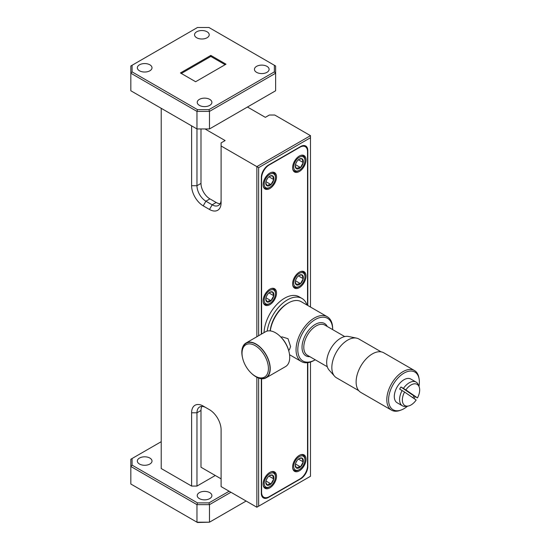 <?xml version="1.0" encoding="UTF-8"?>
<svg xmlns="http://www.w3.org/2000/svg" width="550" height="550" viewBox="0 0 550 550"><rect width="100%" height="100%" fill="white"/><g stroke="black" fill="none" stroke-linecap="round" stroke-linejoin="round"><path stroke-width="0.82" d="M334.558 376.214L329.079 370.033A19.731 11.392 -60 0 1 331.231 347.868A19.731 11.392 -60 0 1 348.452 336.476L356.544 338.126A22.399 12.932 120 0 0 336.999 351.058A22.399 12.932 120 0 0 334.558 376.214A22.399 12.932 120 0 0 336.476 377.795L358.737 390.644M419.114 378.909L418.908 377.726A22.894 13.221 120 0 0 414.439 370.507L383.756 352.791A22.894 13.221 120 0 0 366.114 358.93A22.894 13.221 120 0 0 356.118 381.968A22.894 13.221 120 0 0 360.862 392.446L391.545 410.163A22.894 13.221 120 0 0 400.029 410.424L401.163 410.011A21.773 12.574 -60 0 1 389.173 404.332A21.773 12.574 -60 0 1 393.601 383.769A21.773 12.574 -60 0 1 408.87 371.223A21.773 12.574 -60 0 1 419.114 378.909A21.773 12.574 -60 0 1 418.962 386.361M414.439 370.507A22.894 13.221 120 0 0 392.074 382.834A22.894 13.221 120 0 0 386.801 399.678A22.894 13.221 120 0 0 391.545 410.163M415.174 396.646A21.773 12.574 -60 0 1 414.363 398.042A21.773 12.574 -60 0 1 414.04 398.551M407.536 406.147A21.773 12.574 -60 0 1 401.163 410.011M402.112 390.548L404.559 392.033A12.251 7.074 120 0 0 407.928 406.099L405.804 406.388A13.688 7.899 -60 0 1 402.414 405.804A13.688 7.899 -60 0 1 402.112 390.548L399.651 389.125A13.688 7.899 -60 0 1 400.269 388.046A13.688 7.899 -60 0 1 400.95 387.001L403.411 388.424A13.688 7.899 -60 0 1 416.103 382.099A13.688 7.899 -60 0 1 418.303 384.746L419.107 386.726A12.251 7.074 120 0 0 405.859 389.916L403.411 388.424M416.103 382.099L410.822 379.053A13.688 7.899 120 0 0 397.457 386.423A13.688 7.899 120 0 0 397.134 402.758L402.414 405.804M405.859 389.916L417.478 397.904L413.944 395.938A13.688 7.899 -60 0 1 413.318 397.018A13.688 7.899 -60 0 1 412.857 397.739M264.894 376.853A18.666 10.773 -120 0 0 264.206 354.922A18.666 10.773 -120 0 0 245.561 344.939A18.666 10.773 -120 0 0 242.028 353.279A18.666 10.773 -120 0 0 255.228 376.131A18.666 10.773 -120 0 0 264.894 376.853M242.028 353.279L242.028 352.351A19.8 11.433 60 0 1 245.774 343.502A19.8 11.433 60 0 1 265.561 354.09A19.8 11.433 60 0 1 266.289 377.355A19.8 11.433 60 0 1 256.032 376.599L255.228 376.131M251.515 373.374A20.089 11.598 -120 0 0 266.076 377.829L285.56 366.582A20.089 11.598 -120 0 0 289.719 357.383A20.089 11.598 -120 0 0 280.954 337.164A20.089 11.598 -120 0 0 265.471 331.781L245.988 343.035A20.089 11.598 -120 0 0 241.821 352.227A20.089 11.598 -120 0 0 242.564 357.871M266.076 377.829A20.089 11.598 -120 0 0 270.236 368.631A20.089 11.598 -120 0 0 261.463 348.418A20.089 11.598 -120 0 0 245.988 343.035M271.136 172.466A8.848 5.108 -60 0 1 273.618 172.789A8.848 5.108 -60 0 1 275.447 176.846L275.447 177.567A7.961 4.599 120 0 0 271.074 173.752A7.961 4.599 120 0 0 264.33 182.538A7.961 4.599 120 0 0 268.565 187.88A7.961 4.599 120 0 0 269.816 187.316A7.961 4.599 120 0 0 275.447 177.567M269.816 187.316L269.191 187.681A8.848 5.108 -60 0 1 267.795 188.306A8.848 5.108 -60 0 1 264.77 188.121A8.848 5.108 -60 0 1 263.244 186.134M265.794 182.882L267.073 185.811A5.699 3.293 120 0 0 268.916 185.873A5.699 3.293 120 0 0 271.006 184.58L273.749 179.582L272.559 175.821L269.906 176.172M268.496 184.883L271.006 184.58A5.699 3.293 120 0 0 273.749 179.582A5.699 3.293 120 0 0 272.559 175.821A5.699 3.293 120 0 0 269.816 176.158A5.699 3.293 120 0 0 268.627 177.052A5.699 3.293 120 0 0 265.884 182.05A5.699 3.293 120 0 0 265.788 183.143A5.699 3.293 120 0 0 267.073 185.811L268.496 184.883M300.63 155.437A8.848 5.108 -60 0 1 303.112 155.76A8.848 5.108 -60 0 1 304.947 159.809L304.947 160.538A7.961 4.599 120 0 0 300.568 156.722A7.961 4.599 120 0 0 293.824 165.509A7.961 4.599 120 0 0 298.059 170.851A7.961 4.599 120 0 0 299.317 170.287A7.961 4.599 120 0 0 304.947 160.538M299.317 170.287L298.691 170.651A8.848 5.108 -60 0 1 297.296 171.27A8.848 5.108 -60 0 1 294.264 171.091A8.848 5.108 -60 0 1 292.744 169.104M295.288 165.853L296.574 168.781A5.699 3.293 120 0 0 298.416 168.843A5.699 3.293 120 0 0 300.499 167.551L303.243 162.553L302.06 158.792L299.406 159.142M297.997 167.853L300.499 167.551A5.699 3.293 120 0 0 303.243 162.553A5.699 3.293 120 0 0 302.06 158.792A5.699 3.293 120 0 0 299.317 159.129A5.699 3.293 120 0 0 298.127 160.022A5.699 3.293 120 0 0 295.384 165.021A5.699 3.293 120 0 0 295.281 166.114A5.699 3.293 120 0 0 296.574 168.781L297.997 167.853M271.136 288.578A8.848 5.108 -60 0 1 273.618 288.908A8.848 5.108 -60 0 1 275.447 292.957L275.447 293.679A7.961 4.599 120 0 0 271.074 289.871A7.961 4.599 120 0 0 264.33 298.65A7.961 4.599 120 0 0 268.565 303.999A7.961 4.599 120 0 0 269.816 303.435A7.961 4.599 120 0 0 275.447 293.679M269.816 303.435L269.191 303.799A8.848 5.108 -60 0 1 267.795 304.418A8.848 5.108 -60 0 1 264.77 304.232A8.848 5.108 -60 0 1 263.244 302.252M265.794 298.994L267.073 301.929A5.699 3.293 120 0 0 268.916 301.991A5.699 3.293 120 0 0 271.006 300.699L273.749 295.701L272.559 291.94L269.906 292.291M268.496 301.001L271.006 300.699A5.699 3.293 120 0 0 273.749 295.701A5.699 3.293 120 0 0 272.559 291.94A5.699 3.293 120 0 0 269.816 292.277A5.699 3.293 120 0 0 268.627 293.171A5.699 3.293 120 0 0 265.884 298.162A5.699 3.293 120 0 0 265.788 299.262A5.699 3.293 120 0 0 267.073 301.929L268.496 301.001M300.63 271.549A8.848 5.108 -60 0 1 303.112 271.879A8.848 5.108 -60 0 1 304.947 275.928L304.947 276.65A7.961 4.599 120 0 0 300.568 272.841A7.961 4.599 120 0 0 293.824 281.621A7.961 4.599 120 0 0 298.059 286.962A7.961 4.599 120 0 0 299.317 286.406A7.961 4.599 120 0 0 304.947 276.65M299.317 286.406L298.691 286.763A8.848 5.108 -60 0 1 297.296 287.389A8.848 5.108 -60 0 1 294.264 287.203A8.848 5.108 -60 0 1 292.744 285.216M295.288 281.964L296.574 284.9A5.699 3.293 120 0 0 298.416 284.962A5.699 3.293 120 0 0 300.499 283.663L303.243 278.671L302.06 274.904L299.406 275.261M297.997 283.972L300.499 283.663A5.699 3.293 120 0 0 303.243 278.671A5.699 3.293 120 0 0 302.06 274.904A5.699 3.293 120 0 0 299.317 275.248A5.699 3.293 120 0 0 298.127 276.141A5.699 3.293 120 0 0 295.384 281.132A5.699 3.293 120 0 0 295.281 282.232A5.699 3.293 120 0 0 296.574 284.9L297.997 283.972M271.136 471.79A8.848 5.108 -60 0 1 273.618 472.113A8.848 5.108 -60 0 1 275.447 476.163L275.447 476.884A7.961 4.599 120 0 0 271.074 473.076A7.961 4.599 120 0 0 264.33 481.862A7.961 4.599 120 0 0 268.565 487.204A7.961 4.599 120 0 0 269.816 486.64A7.961 4.599 120 0 0 275.447 476.884M269.816 486.64L269.191 487.004A8.848 5.108 -60 0 1 267.795 487.623A8.848 5.108 -60 0 1 264.77 487.438A8.848 5.108 -60 0 1 263.244 485.457M265.794 482.199L267.073 485.134A5.699 3.293 120 0 0 268.916 485.196A5.699 3.293 120 0 0 271.006 483.904L273.749 478.906L272.559 475.145L269.906 475.496M268.496 484.206L271.006 483.904A5.699 3.293 120 0 0 273.749 478.906A5.699 3.293 120 0 0 272.559 475.145A5.699 3.293 120 0 0 269.816 475.482A5.699 3.293 120 0 0 268.627 476.376A5.699 3.293 120 0 0 265.884 481.367A5.699 3.293 120 0 0 265.788 482.467A5.699 3.293 120 0 0 267.073 485.134L268.496 484.206M300.63 454.754A8.848 5.108 -60 0 1 303.112 455.084A8.848 5.108 -60 0 1 304.947 459.133L304.947 459.855A7.961 4.599 120 0 0 300.568 456.046A7.961 4.599 120 0 0 293.824 464.826A7.961 4.599 120 0 0 298.059 470.168A7.961 4.599 120 0 0 299.317 469.611A7.961 4.599 120 0 0 304.947 459.855M299.317 469.611L298.691 469.968A8.848 5.108 -60 0 1 297.296 470.594A8.848 5.108 -60 0 1 294.264 470.408A8.848 5.108 -60 0 1 292.744 468.428M295.288 465.169L296.574 468.105A5.699 3.293 120 0 0 298.416 468.167A5.699 3.293 120 0 0 300.499 466.874L303.243 461.876L302.06 458.109L299.406 458.466M297.997 467.177L300.499 466.874A5.699 3.293 120 0 0 303.243 461.876A5.699 3.293 120 0 0 302.06 458.109A5.699 3.293 120 0 0 299.317 458.453A5.699 3.293 120 0 0 298.127 459.346A5.699 3.293 120 0 0 295.384 464.337A5.699 3.293 120 0 0 295.281 465.438A5.699 3.293 120 0 0 296.574 468.105L297.997 467.177M149.861 64.804A7.329 4.235 0 0 0 141.873 63.889A7.329 4.235 0 0 0 137.342 67.794A7.329 4.235 0 0 0 139.494 70.792A7.329 4.235 0 0 0 147.483 71.706A7.329 4.235 0 0 0 152.006 67.794A7.329 4.235 0 0 0 149.861 64.804M266.956 66.351A7.329 4.235 0 0 0 258.968 65.436A7.329 4.235 0 0 0 254.437 69.348A7.329 4.235 0 0 0 256.589 72.339A7.329 4.235 0 0 0 264.577 73.253A7.329 4.235 0 0 0 269.101 69.348A7.329 4.235 0 0 0 266.956 66.351M207.068 31.776A7.329 4.235 0 0 0 199.079 30.855A7.329 4.235 0 0 0 194.549 34.767A7.329 4.235 0 0 0 196.701 37.764A7.329 4.235 0 0 0 204.689 38.679A7.329 4.235 0 0 0 209.213 34.767A7.329 4.235 0 0 0 207.068 31.776M209.749 99.378A7.329 4.235 0 0 0 201.761 98.464A7.329 4.235 0 0 0 197.23 102.376A7.329 4.235 0 0 0 199.382 105.366A7.329 4.235 0 0 0 207.371 106.287A7.329 4.235 0 0 0 211.894 102.376A7.329 4.235 0 0 0 209.749 99.378M149.861 458.054A7.329 4.235 0 0 0 141.873 457.132A7.329 4.235 0 0 0 137.342 461.044A7.329 4.235 0 0 0 139.494 464.035A7.329 4.235 0 0 0 147.483 464.956A7.329 4.235 0 0 0 152.006 461.044A7.329 4.235 0 0 0 149.861 458.054M209.749 492.628A7.329 4.235 0 0 0 201.761 491.707A7.329 4.235 0 0 0 197.23 495.619A7.329 4.235 0 0 0 199.382 498.616A7.329 4.235 0 0 0 207.371 499.531A7.329 4.235 0 0 0 211.894 495.619A7.329 4.235 0 0 0 209.749 492.628M269.816 173.078A9.481 5.473 120 0 0 263.622 181.431A9.481 5.473 120 0 0 265.079 189.028A9.481 5.473 120 0 0 269.816 188.561A9.481 5.473 120 0 0 276.011 180.201A9.481 5.473 120 0 0 274.56 172.604A9.481 5.473 120 0 0 269.816 173.078M299.317 156.042A9.481 5.473 120 0 0 293.123 164.402A9.481 5.473 120 0 0 294.573 171.999A9.481 5.473 120 0 0 299.317 171.524A9.481 5.473 120 0 0 305.504 163.171A9.481 5.473 120 0 0 304.054 155.574A9.481 5.473 120 0 0 299.317 156.042M299.317 455.366A9.481 5.473 120 0 0 293.123 463.719A9.481 5.473 120 0 0 294.573 471.316A9.481 5.473 120 0 0 299.317 470.848A9.481 5.473 120 0 0 305.504 462.495A9.481 5.473 120 0 0 304.054 454.898A9.481 5.473 120 0 0 299.317 455.366M269.816 472.395A9.481 5.473 120 0 0 263.622 480.748A9.481 5.473 120 0 0 265.079 488.345A9.481 5.473 120 0 0 269.816 487.877A9.481 5.473 120 0 0 276.011 479.524A9.481 5.473 120 0 0 274.56 471.928A9.481 5.473 120 0 0 269.816 472.395M299.317 272.161A9.481 5.473 120 0 0 293.123 280.514A9.481 5.473 120 0 0 294.573 288.111A9.481 5.473 120 0 0 299.317 287.643A9.481 5.473 120 0 0 305.504 279.29A9.481 5.473 120 0 0 304.054 271.693A9.481 5.473 120 0 0 299.317 272.161M269.816 289.19A9.481 5.473 120 0 0 263.622 297.543A9.481 5.473 120 0 0 265.079 305.14A9.481 5.473 120 0 0 269.816 304.673A9.481 5.473 120 0 0 276.011 296.319A9.481 5.473 120 0 0 274.56 288.722A9.481 5.473 120 0 0 269.816 289.19M306.989 305.023A29.074 16.789 120 0 0 301.964 298.437A29.074 16.789 120 0 0 287.423 299.874A29.074 16.789 120 0 0 267.19 331.086M301.964 298.437L299.104 296.78A29.074 16.789 120 0 0 284.563 298.224A29.074 16.789 120 0 0 264.034 332.613M288.626 350.233L289.431 349.766L290.593 346.569L288.001 338.683L281.964 336.841L281.16 337.301M315.226 319.55A24.633 14.224 120 0 0 297.804 349.724A24.633 14.224 120 0 0 315.226 359.776L314.346 360.284A25.878 14.939 -60 0 1 301.407 361.57A25.878 14.939 -60 0 1 297.44 340.828A25.878 14.939 -60 0 1 314.346 318.024A25.878 14.939 -60 0 1 327.284 316.745A25.878 14.939 -60 0 1 332.647 328.591L332.647 329.608A24.633 14.224 120 0 0 315.226 319.55M270.16 330.894A24.633 14.224 -60 0 1 287.423 303.497L288.303 302.988A25.878 14.939 120 0 0 270.277 330.907M279.462 335.706A18.666 10.773 60 0 1 289.163 352.502M314.346 360.284L315.226 359.776M327.284 316.745L301.242 301.709A25.878 14.939 120 0 0 288.303 302.988L287.423 303.497M261.594 378.737L261.594 492.319A10.746 6.201 120 0 0 263.821 497.234A10.746 6.201 120 0 0 269.191 496.705L299.942 478.954A10.746 6.201 120 0 0 307.539 465.788L307.539 362.697M307.539 305.339L307.539 151.608A10.746 6.201 120 0 0 305.312 146.685A10.746 6.201 120 0 0 299.942 147.221L269.191 164.972A10.746 6.201 120 0 0 261.594 178.131L261.594 334.022M225.122 64.701L210.822 56.444L181.328 73.473M310.489 307.044L310.489 135.657L274.732 115.019L269.369 115.019L265.347 117.343L247.472 107.016M205.535 129.257L225.122 140.566L221.1 142.883L221.1 202.751A16.431 9.488 60 0 1 209.481 209.461L203.225 205.844A16.431 9.488 60 0 1 191.606 185.721L191.606 125.854M197.491 109.642L208.959 109.642L274.361 71.878L274.361 65.264L208.959 27.5L197.491 27.5L130.824 65.993L130.824 73.219L132.083 71.878L197.491 109.642L196.969 111.402L130.824 73.219L130.824 90.764L196.969 128.954L209.481 128.954L196.969 128.954L196.969 185.721A12.643 7.301 -120 0 0 205.906 201.204L212.163 204.813A12.643 7.301 -120 0 0 218.481 205.439A12.643 7.301 -120 0 0 221.1 199.65M205.906 407.632L203.225 406.079L205.906 407.632A12.643 7.301 -120 0 0 199.588 407.007A12.643 7.301 -120 0 0 196.969 412.789L196.969 486.076L191.606 486.076L191.606 412.789A16.431 9.488 60 0 1 203.225 406.079L209.481 409.695A16.431 9.488 60 0 1 221.1 429.818L221.1 486.592L256.857 507.231L310.489 476.266L310.489 362.038M161.212 108.309L161.212 468.524L191.606 486.076M191.606 185.721L196.969 185.721L200.991 183.397A12.643 7.301 -120 0 0 209.928 198.88L216.184 202.489A12.643 7.301 -120 0 0 220.165 203.713M201.926 406.409A12.643 7.301 -120 0 0 200.991 410.472L196.969 412.789L191.606 412.789M256.857 336.758L256.857 166.623L258.644 167.654L258.644 335.727M310.489 137.727L258.644 167.654M221.1 145.984L256.857 166.623L310.489 135.657M258.644 378.063L258.644 506.199M256.857 507.231L256.857 377.286M221.1 478.851L200.991 467.239L200.991 410.472M200.991 183.397L200.991 129.257M274.361 65.264L275.626 65.993L275.626 73.219L209.481 111.402L196.969 111.402L196.969 128.954M274.361 71.878L275.626 73.219L275.626 90.764L209.481 128.954L209.481 111.402L208.959 109.642M132.083 65.264L132.083 71.878M161.212 441.691L130.824 459.236L130.824 466.462L132.083 465.128L197.491 502.893L208.959 502.893L229.144 491.232M132.083 458.507L132.083 465.128M230.931 492.264L209.481 504.652L196.969 504.652L197.491 502.893M208.959 502.893L209.481 504.652L209.481 522.197L197.491 522.5L196.969 522.197L196.969 504.652L130.824 466.462L130.824 484.007L196.969 522.197L209.481 522.197L246.132 501.036M196.969 486.076L215.291 475.496M268.132 497.228L268.476 497.427A10.113 5.837 -60 0 1 263.423 497.929A10.113 5.837 -60 0 1 261.326 493.295L261.326 378.709M307.526 466.297L307.808 466.462A10.113 5.837 -60 0 1 300.657 478.851L300.376 478.686M261.326 334.18L261.326 177.464A10.113 5.837 -60 0 1 268.476 165.076L300.657 146.499A10.113 5.837 -60 0 1 305.711 145.998A10.113 5.837 -60 0 1 307.808 150.624L307.464 150.432M268.476 497.427L300.657 478.851M307.808 466.462L307.808 362.67M307.808 305.498L307.808 150.624M226.016 64.185L210.822 55.412L180.428 72.958L195.628 81.73L226.016 64.185M210.822 56.444L210.822 55.412M295.776 462.908L297.117 460.474M298.416 459.085L303.243 461.876M295.46 463.959L300.499 466.874M266.282 479.937L267.623 477.503M268.916 476.114L273.749 478.906M265.966 480.989L271.006 483.904M295.776 279.702L297.117 277.269M298.416 275.88L303.243 278.671M295.46 280.754L300.499 283.663M266.282 296.732L267.623 294.298M268.916 292.909L273.749 295.701M265.966 297.784L271.006 300.699M295.776 163.584L297.117 161.15M298.416 159.768L303.243 162.553M295.46 164.642L300.499 167.551M266.282 180.62L267.623 178.179M268.916 176.798L273.749 179.582M265.966 181.672L271.006 184.58M404.559 392.033L416.178 400.022A12.251 7.074 120 0 1 407.928 406.099M417.478 397.904A12.251 7.074 120 0 0 419.107 386.726M413.944 395.938L400.95 387.001M381.129 351.856L358.875 338.999A22.399 12.932 120 0 0 356.544 338.126M344.712 336.572L324.816 325.084A17.421 10.058 120 0 0 316.106 325.951A17.421 10.058 120 0 0 304.728 341.303A17.421 10.058 120 0 0 307.395 355.259L327.298 366.747M309.87 356.682A18.666 10.773 -60 0 1 302.314 343.956A18.666 10.773 -60 0 1 315.226 324.424A18.666 10.773 -60 0 1 327.284 326.514M216.184 202.489L212.163 204.813L209.481 209.461M209.928 198.88L205.906 201.204L203.225 205.844M273.618 172.789L272.539 172.171M303.112 155.76L302.039 155.141M273.618 288.908L272.539 288.289M303.112 271.879L302.039 271.253M273.618 472.113L272.539 471.494M303.112 455.084L302.039 454.465M301.407 361.57L289.548 354.723M263.821 497.234L261.848 496.1M305.312 146.685L303.346 145.551M294.264 470.408L293.184 469.789M264.77 487.438L263.691 486.819M294.264 287.203L293.184 286.584M264.77 304.232L263.691 303.614M294.264 171.091L293.184 170.466M264.77 188.121L263.691 187.495"/></g></svg>

